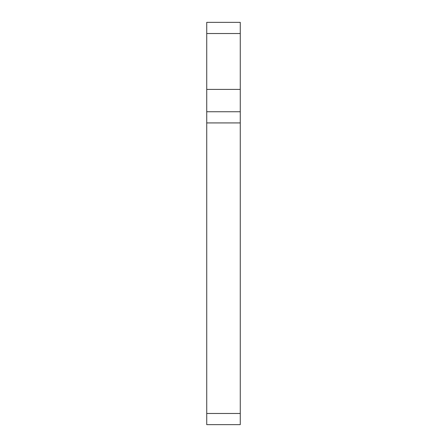 <?xml version="1.0" encoding="UTF-8"?>
<svg xmlns="http://www.w3.org/2000/svg" width="447" height="447" viewBox="0 0 447 447"><rect width="100%" height="100%" fill="white"/><g stroke="black" fill="none" stroke-linecap="round" stroke-linejoin="round"><path stroke-width="0.67" d="M206.737 33.525L240.262 33.525L240.262 22.35L206.737 22.35L206.737 424.65L240.262 424.65L240.262 111.75L206.737 111.75M206.737 89.4L240.262 89.4L240.262 111.75M240.262 33.525L240.262 89.4M206.737 413.475L240.262 413.475M206.737 122.925L240.262 122.925"/></g></svg>
